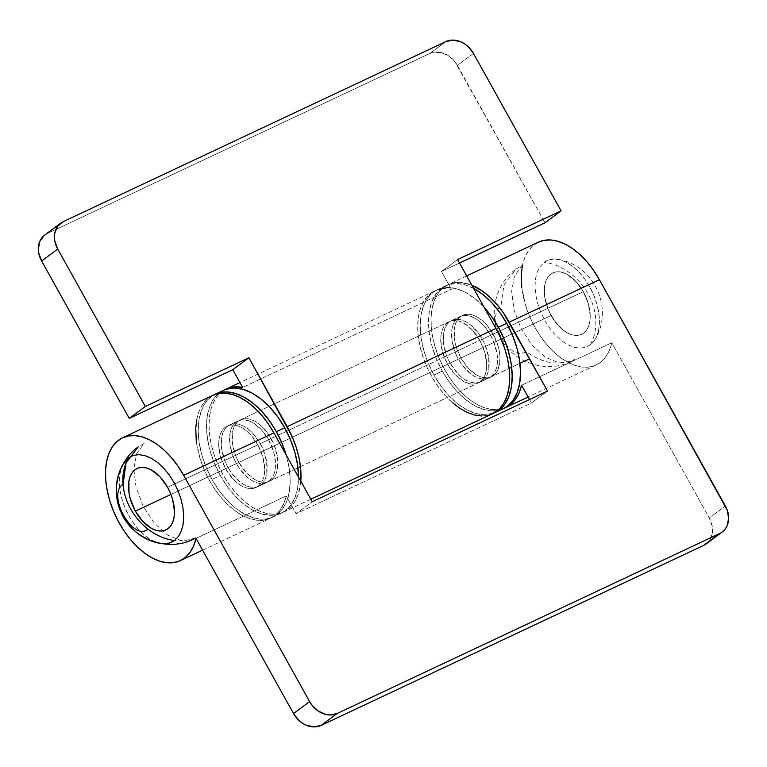 <?xml version="1.0" encoding="UTF-8"?>
<svg xmlns="http://www.w3.org/2000/svg" width="767" height="767" viewBox="0 0 767 767"><rect width="100%" height="100%" fill="white"/><g stroke="black" fill="none" stroke-linecap="round" stroke-linejoin="round"><path stroke-width="0.58" stroke-dasharray="3.83 2.88" d="M544.225 262.276A47.506 27.698 64.8 0 1 558.347 259.409A47.506 27.698 64.8 0 1 592.277 291.805A47.506 27.698 64.8 0 1 595.604 338.602A47.506 27.698 64.8 0 1 590.216 344.92A54.045 43.604 53.5 0 0 588.011 293.819A54.045 43.604 53.5 0 0 544.225 262.276L549.057 259.812L554.599 259.025L560.619 259.955L566.899 262.563L573.189 266.743L579.248 272.352L584.837 279.15L589.756 286.887L593.811 295.276L596.851 303.972L598.739 312.658L599.42 320.999L598.864 328.669L597.1 335.38L594.176 340.864L590.216 344.92L585.384 347.384L579.842 348.16L573.821 347.23L567.551 344.623L561.262 340.443L555.203 334.843L549.603 328.046L544.685 320.299L540.63 311.92L537.6 303.214L535.702 294.528L535.021 286.187L535.577 278.517L537.351 271.815L540.265 266.331L544.225 262.276M147.973 529.134C164.579 541.195 180.782 543.918 196.582 537.303L193.428 539.191L181.28 540.687L167.59 535.069L154.311 523.113L143.304 506.527L136.123 487.649L133.794 469.145L136.641 453.623L144.254 443.288L138.242 446.873M170.936 494.408L551.118 315.525A33.93 19.779 -115.2 0 0 581.664 334.297A33.93 19.779 -115.2 0 0 583.323 291.661L167.58 487.275L583.323 291.661L575.806 281.278L566.986 274.289L562.508 272.429L558.203 271.758L554.253 272.323L550.792 274.078L547.964 276.973L545.883 280.895L544.618 285.688L544.704 297.117L548.223 309.542L554.637 321.057L562.959 329.915L567.455 332.907L571.933 334.767L576.238 335.428L580.197 334.872L583.649 333.108L586.477 330.213L588.557 326.301L589.823 321.507L590.226 316.023L588.385 303.866L583.323 291.661A33.93 19.779 -115.2 0 0 552.777 272.889A33.93 19.779 -115.2 0 0 551.118 315.525L170.936 494.408M122.998 464.38L119.834 474.131L119.278 481.801L119.959 490.142L121.857 498.828L124.887 507.524L128.942 515.913L133.861 523.65L139.46 530.448L145.519 536.056L151.808 540.236L160.178 543.352M123.094 464.198A47.506 27.698 -115.2 0 0 126.421 510.995A47.506 27.698 -115.2 0 0 160.361 543.391M525.836 351.353C510.832 364.43 484.341 316.829 500.88 306.522L503.948 284.988L516.105 269.092L522.116 265.497L514.494 275.832L511.656 291.355L513.986 309.858L521.157 328.746L532.164 345.332L545.452 357.278L559.133 362.906L571.29 361.401L574.445 359.512C558.644 366.137 542.442 363.414 525.836 351.353M238.901 462.434A33.93 19.779 64.8 0 1 240.55 419.798A33.93 19.779 64.8 0 1 271.096 438.561L479.797 340.366A33.93 19.779 -115.2 0 0 449.261 321.603A33.93 19.779 -115.2 0 0 447.602 364.239L238.901 462.434L236.006 456.442L232.487 444.026L232.401 432.588L233.657 427.794L235.747 423.873L238.575 420.978L242.027 419.223L245.986 418.667L250.282 419.328L254.769 421.188L259.256 424.18L267.587 433.039L273.992 444.553L277.51 456.969L277.606 468.407L276.341 473.201L274.25 477.122L271.432 480.017L267.971 481.772L264.021 482.328L259.716 481.666L255.229 479.806L246.408 472.817L238.901 462.434L447.602 364.239L455.119 374.622L463.93 381.611L468.416 383.471L472.721 384.133L476.671 383.577L480.132 381.813L482.951 378.917L485.041 375.005L486.307 370.212L486.7 364.737L484.859 352.571L479.797 340.366L472.29 329.983L463.469 322.993L458.982 321.133L454.687 320.462L450.728 321.028L447.276 322.782L444.448 325.678L442.367 329.599L441.102 334.393L440.699 339.867L442.54 352.034L447.602 364.239A33.93 19.779 -115.2 0 0 478.148 383.001A33.93 19.779 -115.2 0 0 479.797 340.366L271.096 438.561A33.93 19.779 64.8 0 1 269.447 481.197A33.93 19.779 64.8 0 1 238.901 462.434M473.469 53.441L457.372 65.377L544.992 222.794L454.917 61.686L448.484 55.761L440.872 52.492L433.25 52.377L429.788 53.527L445.886 41.591L429.788 53.527L47.314 233.484L429.788 53.527A22.617 18.255 53.5 0 1 457.372 65.377L473.469 53.441M452.242 402.483L445.138 395.436L438.532 387.23L432.598 378.083L427.487 368.256L423.355 358.007L420.287 347.595L418.389 337.317L417.699 327.432L418.236 318.219L419.99 309.916L422.914 302.744L426.922 296.896L431.917 292.524L437.756 289.753L444.294 288.651L451.351 289.245L242.65 387.44L451.351 289.245A67.86 39.568 -115.2 0 0 434.812 290.894A67.86 39.568 -115.2 0 0 427.9 369.148A67.86 39.568 -115.2 0 0 492.596 413.71M300.808 481.245A67.86 39.568 64.8 0 1 283.895 511.905A67.86 39.568 64.8 0 1 219.707 468.407A67.86 39.568 64.8 0 1 224.884 389.713L218.221 395.091L214.214 400.94L211.289 408.111L209.535 416.414L208.998 425.637L209.688 435.512L211.587 445.79L214.655 456.202L218.787 466.451L223.897 476.278L229.832 485.425L236.437 493.632L243.542 500.678L250.953 506.393L258.469 510.611L265.9 513.228L273.033 514.168L279.687 513.401L285.679 510.966L290.856 506.901L295.074 501.34L298.219 494.418L300.808 481.245M44.793 234.99A22.617 18.255 53.5 0 1 47.314 233.484L63.412 221.558L44.275 235.392M451.351 289.245L441.466 271.499L459.491 263.023L441.466 271.499L457.573 259.562L441.466 271.499L451.351 289.245M492.491 413.758L488.387 415.206L481.734 415.973M257.798 444.822A33.93 19.779 -115.2 0 0 227.253 426.059A33.93 19.779 -115.2 0 0 225.594 468.695A33.93 19.779 -115.2 0 0 256.14 487.457A33.93 19.779 -115.2 0 0 257.798 444.822L167.58 487.275L257.798 444.822L250.282 434.438L245.958 430.44L241.461 427.449L236.984 425.589L232.679 424.918L228.729 425.484L225.268 427.238L222.44 430.134L220.359 434.055L219.094 438.849L218.7 444.323L220.532 456.49L225.594 468.695L233.11 479.078L237.434 483.076L241.931 486.067L246.408 487.927L250.713 488.589L254.663 488.033L258.124 486.268L260.953 483.373L263.033 479.461L264.299 474.668L264.701 469.193L262.86 457.027L257.798 444.822M460.909 357.978A33.93 19.779 64.8 0 1 462.559 315.342A33.93 19.779 64.8 0 1 493.104 334.105L583.323 291.661A33.93 19.779 -115.2 0 0 552.777 272.889A33.93 19.779 -115.2 0 0 551.118 315.525L460.909 357.978L551.118 315.525A33.93 19.779 -115.2 0 0 581.664 334.297A33.93 19.779 -115.2 0 0 583.323 291.661L493.104 334.105A33.93 19.779 64.8 0 1 491.455 376.741A33.93 19.779 64.8 0 1 460.909 357.978L455.847 345.773L454.495 339.57L454.4 328.132L455.665 323.338L457.755 319.427L460.574 316.531L464.035 314.767L467.985 314.211L472.29 314.873L476.777 316.733L485.597 323.722L493.104 334.105L498.167 346.31L499.518 352.523L500.007 358.477L498.349 368.745L496.259 372.666L493.43 375.562L489.979 377.316L486.019 377.882L481.724 377.211L477.237 375.351L468.416 368.361L460.909 357.978M538.329 242.19A67.86 39.568 -115.2 0 0 531.426 320.443A67.86 39.568 -115.2 0 0 596.112 364.996A67.86 39.568 -115.2 0 0 611.778 342.782L521.56 385.235L611.778 342.782L709.264 517.946L611.778 342.782L609.314 350.433L605.729 356.837L601.117 361.813L595.595 365.236L589.315 367.01L582.45 367.096L575.173 365.476L567.685 362.216L560.188 357.374L552.873 351.113L545.951 343.568L539.584 334.958L533.966 325.515L529.23 315.486L525.51 305.141L521.771 287.481M504.638 407.996A67.86 39.568 64.8 0 1 440.709 361.823A67.86 39.568 64.8 0 1 448.11 284.634A67.86 39.568 64.8 0 1 471.83 285.19L460.363 282.429L453.604 282.85L447.468 284.96L442.118 288.699L437.698 293.972L434.333 300.635L432.099 308.516L431.073 317.394L431.275 327.039L432.693 337.192L435.301 347.585L439.012 357.93L443.748 367.968L449.366 377.412L455.732 386.012L462.654 393.557L469.97 399.828L477.467 404.66L484.955 407.929L492.232 409.54L499.096 409.463L505.376 407.68M212.804 395.35A67.86 39.568 -115.2 0 0 205.901 473.603A67.86 39.568 -115.2 0 0 270.588 518.156A67.86 39.568 -115.2 0 0 286.254 495.942L196.036 538.396L286.254 495.942L283.79 503.593L280.204 509.997L275.593 514.973L270.07 518.396L263.79 520.17L256.926 520.256L249.649 518.645L242.161 515.376L234.664 510.544L227.348 504.274L220.426 496.728L214.06 488.128L208.442 478.675L203.706 468.647L199.986 458.302L196.247 440.642M706.148 543.918L709.12 540.956L712.14 534.148L712.198 526.076L709.264 517.946L725.371 506.009L709.264 517.946A22.617 18.255 53.5 0 1 706.11 543.947M529.518 399.521L531.435 402.982L296.129 513.689L286.254 495.942L296.129 513.689L312.227 501.762L296.129 513.689L531.435 402.982L547.533 391.045L531.435 402.982L529.518 399.521M538.29 242.209L532.327 246.255L527.917 251.528L524.542 258.191L522.317 266.072M583.323 291.661L588.385 303.866L589.737 310.069L590.226 316.023L589.823 321.507L588.557 326.301L586.477 330.213L583.649 333.108L580.197 334.872L576.238 335.428L571.933 334.767L567.455 332.907L562.959 329.915L558.635 325.917L551.118 315.525L548.223 309.542L544.704 297.117L544.618 285.688L545.883 280.895L547.964 276.973L550.792 274.078L554.253 272.323L558.203 271.758L562.508 272.429L566.986 274.289L571.482 277.28L579.804 286.129L583.323 291.661M196.793 419.233L199.017 411.352L202.383 404.688L206.802 399.415L212.756 395.369M228.087 467.515A33.93 19.779 64.8 0 1 229.745 424.88A33.93 19.779 64.8 0 1 260.291 443.652L268.603 439.74A33.93 19.779 -115.2 0 0 238.058 420.968A33.93 19.779 -115.2 0 0 236.409 463.604L228.087 467.515L225.191 461.533L221.682 449.107L221.586 437.669L222.852 432.885L224.942 428.964L227.761 426.068L231.222 424.304L235.172 423.748L239.477 424.41L243.954 426.279L248.45 429.261L252.774 433.259L260.291 443.652L263.186 449.635L266.705 462.06L266.791 473.498L265.526 478.282L263.445 482.203L260.617 485.099L257.166 486.863L253.206 487.419L248.901 486.757L244.424 484.888L239.927 481.906L231.605 473.047L228.087 467.515L236.409 463.604L233.513 457.621L229.995 445.196L229.899 433.758L231.164 428.974L233.254 425.052L236.073 422.157L239.534 420.393L243.494 419.837L247.789 420.498L252.276 422.358L261.096 429.347L268.603 439.74L273.666 451.945L275.506 464.102L275.113 469.586L273.848 474.37L271.758 478.292L268.929 481.187L265.478 482.951L261.518 483.507L257.223 482.846L252.736 480.976L248.249 477.994L239.918 469.136L236.409 463.604A33.93 19.779 -115.2 0 0 266.954 482.376A33.93 19.779 -115.2 0 0 268.603 439.74L260.291 443.652A33.93 19.779 64.8 0 1 258.632 486.288A33.93 19.779 64.8 0 1 228.087 467.515M226.562 389.118L219.65 392.637L214.003 398.428L209.832 406.27L207.301 415.848L206.505 426.807L207.483 438.724L210.187 451.13L214.511 463.565L220.311 475.54L211.989 479.452A67.86 39.568 64.8 0 1 214.07 394.804L211.337 396.549L205.681 402.339L201.51 410.182L198.979 419.76L198.193 430.718L199.161 442.636L201.865 455.042L206.198 467.477L211.989 479.452L219.017 490.506L227.013 500.218L235.67 508.224L244.654 514.197L253.618 517.926L262.228 519.249L270.137 518.137L277.05 514.609L282.697 508.828L286.868 500.985L289.399 491.407L290.194 480.449L289.217 468.532L286.168 454.946A67.86 39.568 64.8 0 1 273.081 516.987A67.86 39.568 64.8 0 1 211.989 479.452L220.311 475.54A67.86 39.568 -115.2 0 0 281.393 513.075A67.86 39.568 -115.2 0 0 298.507 477.112M223.619 390.269A67.86 39.568 -115.2 0 0 220.311 475.54L227.339 486.594L235.335 496.307L243.983 504.312L252.966 510.285L261.94 514.015L270.54 515.338L278.45 514.226L285.362 510.697L291.009 504.907L295.18 497.074L297.711 487.496L298.507 476.537M450.095 363.059A33.93 19.779 64.8 0 1 451.753 320.424A33.93 19.779 64.8 0 1 482.299 339.196L490.612 335.284A33.93 19.779 -115.2 0 0 460.066 316.512A33.93 19.779 -115.2 0 0 458.407 359.148L450.095 363.059L447.199 357.077L443.681 344.651L443.594 333.214L444.86 328.429L446.94 324.508L449.769 321.613L453.22 319.849L457.18 319.293L461.485 319.954L465.962 321.824L470.459 324.805L478.781 333.664L482.299 339.196L485.195 345.179L488.713 357.604L488.8 369.042L487.534 373.826L485.453 377.748L482.625 380.643L479.164 382.407L475.214 382.963L470.909 382.302L466.432 380.432L461.935 377.45L457.611 373.452L450.095 363.059L458.407 359.148L455.512 353.165L452.003 340.74L451.907 329.302L453.172 324.518L455.262 320.596L458.081 317.701L461.542 315.937L465.492 315.381L469.797 316.042L474.274 317.912L478.771 320.894L483.095 324.892L490.612 335.284L493.507 341.267L497.026 353.692L497.112 365.13L495.846 369.915L493.766 373.836L490.938 376.731L487.486 378.495L483.526 379.051L479.222 378.39L474.744 376.52L470.248 373.539L461.926 364.68L458.407 359.148A33.93 19.779 -115.2 0 0 488.953 377.92A33.93 19.779 -115.2 0 0 490.612 335.284L482.299 339.196A33.93 19.779 64.8 0 1 480.641 381.832A33.93 19.779 64.8 0 1 450.095 363.059M474.044 288.603L465.08 284.873L456.48 283.55L448.57 284.662L441.658 288.181L436.001 293.972L431.831 301.815L429.299 311.392L428.513 322.351L429.482 334.268L432.185 346.674L436.519 359.109L442.31 371.084L433.997 374.996A67.86 39.568 64.8 0 1 437.305 289.725A67.86 39.568 64.8 0 1 484.159 307.337L474.715 298.488L465.732 292.515L456.768 288.785L448.168 287.462L440.258 288.574L433.336 292.102L427.689 297.884L423.518 305.726L420.987 315.304L420.191 326.263L421.169 338.18L423.873 350.586L428.207 363.021L433.997 374.996L441.025 386.05L449.021 395.772L457.678 403.768L466.662 409.741L475.626 413.471L484.226 414.803L493.823 413.087A67.86 39.568 64.8 0 1 433.997 374.996L442.31 371.084A67.86 39.568 -115.2 0 0 503.401 408.619M473.594 288.354A67.86 39.568 -115.2 0 0 445.617 285.813A67.86 39.568 -115.2 0 0 442.31 371.084L449.337 382.139L457.333 391.851L465.991 399.856L474.974 405.829L483.939 409.559L492.548 410.882L500.458 409.77L503.238 408.696M558.347 259.409C593.821 265.363 613.629 307.471 595.604 338.602M256.14 487.457L297.951 467.784M300.453 466.614L509.154 368.419M511.647 367.24L519.959 363.328M529.585 358.803L491.455 376.741M227.253 426.059L462.559 315.342M571.29 361.401C545.059 374.68 510.323 361.19 499.365 335.467C488.502 313.828 495.329 283.828 516.105 269.092M240.55 419.798L449.261 321.603M434.812 290.894L239.937 382.589M310.817 499.231L283.895 511.905M269.447 481.197L478.148 383.001M466.662 275.909L448.11 284.634M596.112 364.996L528.108 396.999M202.584 550.16L270.588 518.156M229.745 424.88L238.058 420.968M281.393 513.075L273.081 516.987M258.632 486.288L266.954 482.376M451.753 320.424L460.066 316.512M445.617 285.813L437.305 289.725M480.641 381.832L488.953 377.92"/><path stroke-width="1.15" d="M193.428 539.191C167.216 552.451 132.509 539 121.522 513.305C110.64 491.657 117.456 461.619 138.242 446.873L126.095 462.779L123.027 484.313C106.479 494.61 132.979 542.211 147.973 529.134M135.385 511.138L170.936 494.408L135.385 511.138A33.93 19.779 64.8 0 1 137.034 468.503A33.93 19.779 64.8 0 1 167.58 487.275A33.93 19.779 64.8 0 1 165.921 529.911A33.93 19.779 64.8 0 1 135.385 511.138L130.323 498.933L128.971 492.73L128.875 481.293L130.141 476.499L132.231 472.587L135.05 469.692L138.511 467.928L142.461 467.371L146.765 468.033L151.252 469.893L160.063 476.882L167.58 487.275L170.475 493.258L172.642 499.47L174.483 511.637L174.08 517.111L172.815 521.905L170.734 525.826L167.906 528.722L164.454 530.476L160.495 531.042L156.2 530.371L151.713 528.511L142.892 521.522L135.385 511.138A33.93 19.779 64.8 0 1 137.034 468.503A33.93 19.779 64.8 0 1 167.58 487.275A33.93 19.779 64.8 0 1 165.921 529.911A33.93 19.779 64.8 0 1 135.385 511.138L170.936 494.408L135.385 511.138L130.323 498.933L128.971 492.73L128.875 481.293L130.141 476.499L132.231 472.587L135.05 469.692L138.511 467.928L142.461 467.371L146.765 468.033L151.252 469.893L160.063 476.882L167.58 487.275L170.475 493.258L172.642 499.47L174.483 511.637L174.08 517.111L172.815 521.905L170.734 525.826L167.906 528.722L164.454 530.476L160.495 531.042L156.2 530.371L151.713 528.511L142.892 521.522L135.385 511.138M160.178 543.352L164.1 543.774L169.641 542.988L174.483 540.524L178.433 536.469L181.357 530.985L183.121 524.283L183.677 516.613L182.997 508.272L181.108 499.585L178.078 490.88L174.023 482.501L169.104 474.754L163.505 467.956L157.446 462.357L151.157 458.167L144.877 455.569L138.856 454.639L133.324 455.416L128.482 457.88L122.998 464.38M174.483 540.524A54.045 43.604 -126.5 0 1 130.697 508.981A54.045 43.604 -126.5 0 1 128.482 457.88A47.506 27.698 -115.2 0 0 123.094 464.198C105.069 495.329 124.877 537.437 160.361 543.391A47.506 27.698 -115.2 0 0 174.483 540.524M145.346 406.472L57.736 249.054L41.629 260.991L129.249 418.398L145.346 406.472L57.736 249.054L54.802 240.924L54.447 236.802L54.86 232.852L57.88 226.044L63.412 221.558L445.886 41.591L453.086 40.095L460.862 41.821L464.581 43.834L468.014 46.509L473.469 53.441L561.089 210.858L473.469 53.441A22.617 18.255 -126.5 0 0 445.886 41.591L63.412 221.558A22.617 18.255 -126.5 0 0 60.89 223.053A22.617 18.255 -126.5 0 0 57.736 249.054L41.629 260.991L129.249 418.398L232.765 369.694L242.65 387.44L235.594 386.846L229.055 387.949L224.884 389.713A67.86 39.568 64.8 0 1 226.112 389.09A67.86 39.568 64.8 0 1 242.65 387.44L232.765 369.694L248.863 357.758L145.346 406.472L129.249 418.398L232.765 369.694L248.863 357.758L145.346 406.472M310.817 499.231L492.596 413.71A67.86 39.568 -115.2 0 0 495.904 328.439L457.573 259.562L561.089 210.858L544.992 222.794L459.491 263.023L544.992 222.794L561.089 210.858L457.573 259.562L495.904 328.439L287.203 426.634A67.86 39.568 64.8 0 1 300.808 481.245L300.549 467.496L298.881 457.276L296.052 446.873L292.122 436.567L248.863 357.758L287.203 426.634L495.904 328.439L500.822 338.372L504.753 348.678L507.591 359.081L509.25 369.301L509.691 379.071L508.904 388.121L506.92 396.223L503.775 403.145L499.557 408.706L492.491 413.758M44.275 235.392L39.913 241.145L38.35 248.738L38.705 252.861L41.629 260.991A22.617 18.255 53.5 0 1 44.793 234.99L60.89 223.053M481.734 415.973L474.6 415.033L467.17 412.416L459.654 408.197L452.242 402.483M722.207 532.01L706.11 543.947A22.617 18.255 53.5 0 1 703.588 545.442L321.114 725.409A22.617 18.255 53.5 0 1 293.531 713.559L298.986 720.491L302.419 723.166L306.138 725.179L313.914 726.905L321.114 725.409L337.212 713.473A22.617 18.255 -126.5 0 1 309.628 701.623L293.531 713.559L196.036 538.396L293.531 713.559L309.628 701.623L183.677 475.339L177.896 466.039L171.405 457.631L164.387 450.325L157.024 444.333L149.507 439.807L142.048 436.864L134.839 435.589L128.079 436.011L121.943 438.12L116.594 441.859L112.174 447.132L108.799 453.796L106.575 461.676L105.549 470.555L105.75 480.2L107.169 490.353L109.767 500.746L113.487 511.09L118.223 521.129L123.842 530.572L130.208 539.182L137.13 546.718L144.445 552.988L151.943 557.82L159.431 561.089L166.707 562.7L173.572 562.623L179.852 560.84L185.374 557.417L189.986 552.441L193.572 546.046L196.036 538.396A67.86 39.568 64.8 0 1 180.37 560.61A67.86 39.568 64.8 0 1 115.683 516.047A67.86 39.568 64.8 0 1 122.586 437.804A67.86 39.568 64.8 0 1 183.677 475.339L273.896 432.895L312.227 501.762L547.533 391.045L503.42 312.878L496.93 304.47L489.912 297.165L482.548 291.172L471.83 285.19A67.86 39.568 64.8 0 1 509.202 322.178L599.42 279.725L725.371 506.009A22.617 18.255 -126.5 0 1 722.207 532.01A22.617 18.255 -126.5 0 1 719.686 533.516L703.588 545.442L321.114 725.409L337.212 713.473L719.686 533.516L337.212 713.473L330.011 714.969L326.128 714.508L318.516 711.239L312.083 705.314L309.628 701.623L183.677 475.339L273.896 432.895L312.227 501.762L547.533 391.045L509.202 322.178L599.42 279.725L727.183 509.997L728.65 518.262L727.087 525.855L725.218 529.019L722.725 531.608L706.628 543.544M537.677 242.506L543.822 240.397L550.581 239.975L557.791 241.25L565.25 244.194L572.767 248.729L580.13 254.721L587.148 262.017L593.639 270.435L599.42 279.725A67.86 39.568 -115.2 0 0 538.329 242.19L466.662 275.909M521.56 385.235A67.86 39.568 64.8 0 1 505.894 407.45A67.86 39.568 64.8 0 1 504.638 407.996L510.899 404.257L515.51 399.281L519.096 392.886L521.56 385.235L529.518 399.521L521.56 385.235M212.152 395.667L218.298 393.557L225.057 393.135L232.267 394.42L239.726 397.354L247.242 401.889L254.606 407.881L261.624 415.187L268.114 423.595L273.896 432.895A67.86 39.568 -115.2 0 0 212.804 395.35L122.586 437.804M522.317 266.072L521.292 274.95L521.771 287.481M196.247 440.642L195.767 428.111L196.793 419.233M215.297 394.18L223.619 390.269A67.86 39.568 -115.2 0 1 284.701 427.804L290.492 439.779L294.825 452.214L297.529 464.62L298.507 477.112A67.86 39.568 -115.2 0 0 284.701 427.804L276.388 431.716A67.86 39.568 64.8 0 1 286.168 454.946L282.179 443.69L276.388 431.716L269.361 420.661L261.365 410.939L252.707 402.943L243.724 396.97L234.76 393.241L226.16 391.908L218.25 393.03L214.07 394.804A67.86 39.568 64.8 0 1 215.297 394.18A67.86 39.568 64.8 0 1 276.388 431.716L284.701 427.804L277.673 416.749L269.677 407.028L261.02 399.032L252.036 393.059L243.072 389.329L234.472 387.997L226.562 389.118M503.238 408.696L507.371 406.251L513.018 400.46L517.188 392.618L519.719 383.04L520.515 372.081L519.537 360.164L516.833 347.758L512.5 335.323L506.709 323.348L498.397 327.26A67.86 39.568 64.8 0 1 495.089 412.531A67.86 39.568 64.8 0 1 493.823 413.077L499.049 410.163L504.705 404.372L508.876 396.529L511.407 386.952L512.193 375.993L511.225 364.076L508.521 351.67L504.187 339.235L498.397 327.26L491.369 316.205L484.159 307.337A67.86 39.568 64.8 0 1 498.397 327.26L506.709 323.348L499.681 312.294L491.685 302.572L483.028 294.576L473.594 288.354A67.86 39.568 -115.2 0 1 506.709 323.348A67.86 39.568 -115.2 0 1 503.401 408.619L495.089 412.531M297.951 467.784L300.453 466.614M509.154 368.419L511.647 367.24M519.959 363.328L529.585 358.803M239.937 382.589L226.227 389.042M528.108 396.999L505.894 407.45M180.37 560.61L202.584 550.16"/></g></svg>

